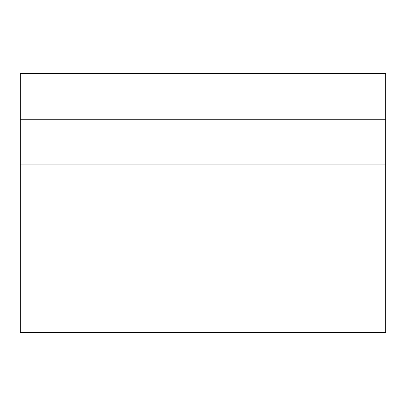 <?xml version="1.0" encoding="UTF-8"?>
<svg xmlns="http://www.w3.org/2000/svg" width="406" height="406" viewBox="0 0 406 406"><rect width="100%" height="100%" fill="white"/><g stroke="black" fill="none" stroke-linecap="round" stroke-linejoin="round"><path stroke-width="0.61" d="M20.3 119.262L20.3 332.412L385.7 332.412L385.7 119.262L20.3 119.262L20.3 73.587L385.7 73.587L385.7 119.262M385.7 164.937L20.3 164.937"/></g></svg>
